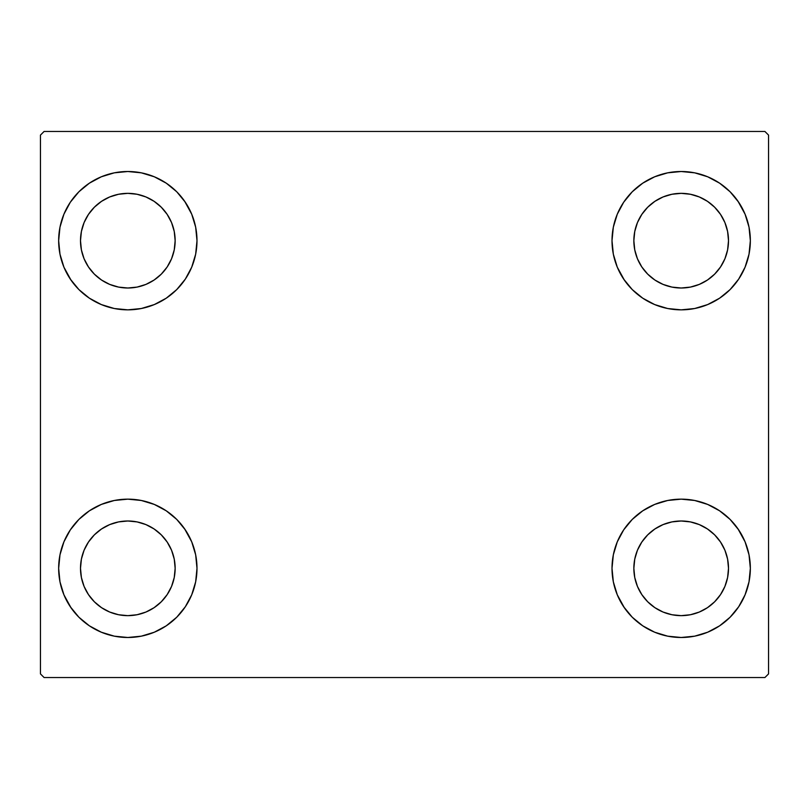 <?xml version="1.0" encoding="UTF-8"?>
<svg xmlns="http://www.w3.org/2000/svg" width="809" height="809" viewBox="0 0 809 809"><rect width="100%" height="100%" fill="white"/><g stroke="black" fill="none" stroke-linecap="round" stroke-linejoin="round"><path stroke-width="1.21" d="M58.652 568.322A69.169 69.169 0 0 1 127.822 499.153A69.169 69.169 0 0 1 196.992 568.322L195.667 581.813L191.723 594.797L185.332 606.75L176.736 617.237L166.25 625.832L154.297 632.223L141.312 636.167L127.822 637.492L114.332 636.167L101.347 632.223L89.395 625.832L78.908 617.237L70.312 606.75L63.921 594.797L59.977 581.813L58.652 568.322L59.977 554.832L63.921 541.848L70.312 529.895L78.908 519.408L89.395 510.813L101.347 504.422L114.332 500.478L127.822 499.153L141.312 500.478L154.297 504.422L166.25 510.813L176.736 519.408L185.332 529.895L191.723 541.848L195.667 554.832L196.992 568.322A69.169 69.169 0 0 1 127.822 637.492A69.169 69.169 0 0 1 58.652 568.322M612.009 240.678A69.169 69.169 0 0 1 681.178 171.508A69.169 69.169 0 0 1 750.347 240.678L749.023 254.168L745.079 267.152L738.688 279.105L730.092 289.592L719.606 298.187L707.653 304.578L694.668 308.522L681.178 309.847L667.688 308.522L654.703 304.578L642.75 298.187L632.264 289.592L623.668 279.105L617.277 267.152L613.333 254.168L612.009 240.678L613.333 227.187L617.277 214.203L623.668 202.25L632.264 191.763L642.75 183.168L654.703 176.777L667.688 172.833L681.178 171.508L694.668 172.833L707.653 176.777L719.606 183.168L730.092 191.763L738.688 202.25L745.079 214.203L749.023 227.187L750.347 240.678A69.169 69.169 0 0 1 681.178 309.847A69.169 69.169 0 0 1 612.009 240.678M612.009 568.322A69.169 69.169 0 0 1 681.178 499.153A69.169 69.169 0 0 1 750.347 568.322L749.023 581.813L745.079 594.797L738.688 606.75L730.092 617.237L719.606 625.832L707.653 632.223L694.668 636.167L681.178 637.492L667.688 636.167L654.703 632.223L642.75 625.832L632.264 617.237L623.668 606.75L617.277 594.797L613.333 581.813L612.009 568.322L613.333 554.832L617.277 541.848L623.668 529.895L632.264 519.408L642.75 510.813L654.703 504.422L667.688 500.478L681.178 499.153L694.668 500.478L707.653 504.422L719.606 510.813L730.092 519.408L738.688 529.895L745.079 541.848L749.023 554.832L750.347 568.322A69.169 69.169 0 0 1 681.178 637.492A69.169 69.169 0 0 1 612.009 568.322M58.652 240.678A69.169 69.169 0 0 1 127.822 171.508A69.169 69.169 0 0 1 196.992 240.678L195.667 254.168L191.723 267.152L185.332 279.105L176.736 289.592L166.25 298.187L154.297 304.578L141.312 308.522L127.822 309.847L114.332 308.522L101.347 304.578L89.395 298.187L78.908 289.592L70.312 279.105L63.921 267.152L59.977 254.168L58.652 240.678L59.977 227.187L63.921 214.203L70.312 202.25L78.908 191.763L89.395 183.168L101.347 176.777L114.332 172.833L127.822 171.508L141.312 172.833L154.297 176.777L166.25 183.168L176.736 191.763L185.332 202.25L191.723 214.203L195.667 227.187L196.992 240.678A69.169 69.169 0 0 1 127.822 309.847A69.169 69.169 0 0 1 58.652 240.678M80.495 240.678A47.326 47.326 0 0 1 127.822 193.351A47.326 47.326 0 0 1 175.148 240.678A47.326 47.326 0 0 1 127.822 288.004A47.326 47.326 0 0 1 80.495 240.678L81.406 231.445L84.096 222.566L88.474 214.385L94.36 207.215L101.529 201.33L109.711 196.951L118.589 194.261L127.822 193.351L137.055 194.261L145.933 196.951L154.114 201.33L161.284 207.215L167.17 214.385L171.548 222.566L174.238 231.445L175.148 240.678L174.238 249.91L171.548 258.789L167.17 266.97L161.284 274.14L154.114 280.025L145.933 284.404L137.055 287.094L127.822 288.004L118.589 287.094L109.711 284.404L101.529 280.025L94.36 274.14L88.474 266.97L84.096 258.789L81.406 249.91L80.495 240.678M633.851 568.322A47.326 47.326 0 0 1 681.178 520.996A47.326 47.326 0 0 1 728.505 568.322A47.326 47.326 0 0 1 681.178 615.649A47.326 47.326 0 0 1 633.851 568.322L634.762 559.09L637.452 550.211L641.83 542.03L647.716 534.86L654.885 528.975L663.067 524.596L671.945 521.906L681.178 520.996L690.411 521.906L699.289 524.596L707.471 528.975L714.64 534.86L720.526 542.03L724.904 550.211L727.594 559.09L728.505 568.322L727.594 577.555L724.904 586.434L720.526 594.615L714.64 601.785L707.471 607.67L699.289 612.049L690.411 614.739L681.178 615.649L671.945 614.739L663.067 612.049L654.885 607.67L647.716 601.785L641.83 594.615L637.452 586.434L634.762 577.555L633.851 568.322M633.851 240.678A47.326 47.326 0 0 1 681.178 193.351A47.326 47.326 0 0 1 728.505 240.678A47.326 47.326 0 0 1 681.178 288.004A47.326 47.326 0 0 1 633.851 240.678L634.762 231.445L637.452 222.566L641.83 214.385L647.716 207.215L654.885 201.33L663.067 196.951L671.945 194.261L681.178 193.351L690.411 194.261L699.289 196.951L707.471 201.33L714.64 207.215L720.526 214.385L724.904 222.566L727.594 231.445L728.505 240.678L727.594 249.91L724.904 258.789L720.526 266.97L714.64 274.14L707.471 280.025L699.289 284.404L690.411 287.094L681.178 288.004L671.945 287.094L663.067 284.404L654.885 280.025L647.716 274.14L641.83 266.97L637.452 258.789L634.762 249.91L633.851 240.678M80.495 568.322A47.326 47.326 0 0 1 127.822 520.996A47.326 47.326 0 0 1 175.148 568.322A47.326 47.326 0 0 1 127.822 615.649A47.326 47.326 0 0 1 80.495 568.322L81.406 559.09L84.096 550.211L88.474 542.03L94.36 534.86L101.529 528.975L109.711 524.596L118.589 521.906L127.822 520.996L137.055 521.906L145.933 524.596L154.114 528.975L161.284 534.86L167.17 542.03L171.548 550.211L174.238 559.09L175.148 568.322L174.238 577.555L171.548 586.434L167.17 594.615L161.284 601.785L154.114 607.67L145.933 612.049L137.055 614.739L127.822 615.649L118.589 614.739L109.711 612.049L101.529 607.67L94.36 601.785L88.474 594.615L84.096 586.434L81.406 577.555L80.495 568.322M764.909 131.463L44.09 131.463L40.45 135.103L40.45 673.897L44.09 677.538L764.909 677.538L768.55 673.897L768.55 135.103L764.909 131.463L44.09 131.463L40.45 135.103L40.45 673.897L44.09 677.538L764.909 677.538L768.55 673.897L768.55 135.103L764.909 131.463M63.921 541.848L70.312 529.895M143.537 500.963L154.297 504.422M184.573 528.783L191.723 541.848M191.723 594.797L185.332 606.75M112.107 635.682L101.347 632.223M71.071 607.862L63.921 594.797M617.277 214.203L623.668 202.25M696.893 173.318L707.653 176.777M737.929 201.138L745.079 214.203M745.079 267.152L738.688 279.105M665.463 308.037L654.703 304.578M624.427 280.217L617.277 267.152M617.277 541.848L623.668 529.895M696.893 500.963L707.653 504.422M737.929 528.783L745.079 541.848M745.079 594.797L738.688 606.75M665.463 635.682L654.703 632.223M624.427 607.862L617.277 594.797M63.921 214.203L70.312 202.25M143.537 173.318L154.297 176.777M184.573 201.138L191.723 214.203M191.723 267.152L185.332 279.105M112.107 308.037L101.347 304.578M71.071 280.217L63.921 267.152M101.347 176.777L89.395 183.168M78.908 191.763L77.33 193.402M154.297 304.578L166.25 298.187M176.736 289.592L178.314 287.953M654.703 504.422L642.75 510.813M632.264 519.408L630.686 521.047M707.653 632.223L719.606 625.832M730.092 617.237L731.67 615.598M654.703 176.777L642.75 183.168M632.264 191.763L630.686 193.402M707.653 304.578L719.606 298.187M730.092 289.592L731.67 287.953M101.347 504.422L89.395 510.813M78.908 519.408L77.33 521.047M154.297 632.223L166.25 625.832M176.736 617.237L178.314 615.598"/></g></svg>
